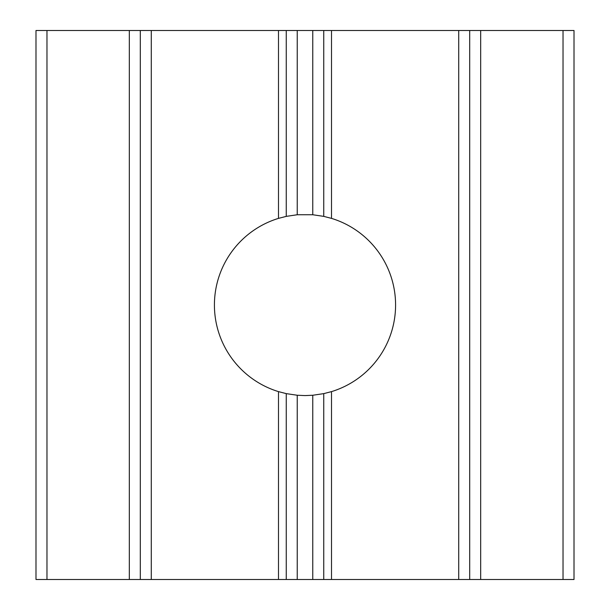 <?xml version="1.0" encoding="UTF-8"?>
<svg xmlns="http://www.w3.org/2000/svg" width="610" height="610" viewBox="0 0 610 610"><rect width="100%" height="100%" fill="white"/><g stroke="black" fill="none" stroke-linecap="round" stroke-linejoin="round"><path stroke-width="0.91" d="M458.72 579.5L458.72 30.5L469.7 30.5L469.7 579.5L323.742 579.5L323.742 393.625L312.762 395.25L305 395.585L297.238 395.25L286.258 393.625L286.258 579.5L140.3 579.5L140.3 30.5L151.28 30.5L151.28 579.5M286.258 216.375L297.238 214.75L297.238 30.5L286.258 30.5L286.258 216.375L278.495 218.38A90.585 90.585 0 0 0 278.495 391.62L286.258 393.625M297.238 214.75L312.762 214.75L323.742 216.375L323.742 30.5L331.504 30.5L331.504 218.38L323.742 216.375M323.742 579.5L286.258 579.5M278.495 218.38L278.495 30.5L151.28 30.5M278.495 30.5L286.258 30.5M563.03 579.5L563.03 30.5L574.01 30.5L574.01 579.5L469.7 579.5M563.03 30.5L480.68 30.5L480.68 579.5M323.742 393.625L331.504 391.62A90.585 90.585 0 0 0 331.504 218.38M458.72 30.5L331.504 30.5M323.742 30.5L312.762 30.5L312.762 214.75M140.3 579.5L35.99 579.5L35.99 30.5L46.97 30.5L46.97 579.5M129.32 579.5L129.32 30.5L46.97 30.5M469.7 30.5L480.68 30.5M129.32 30.5L140.3 30.5M297.238 30.5L312.762 30.5M312.762 395.25L312.762 579.5M278.495 579.5L278.495 391.62M297.238 579.5L297.238 395.25M331.504 391.62L331.504 579.5"/></g></svg>
